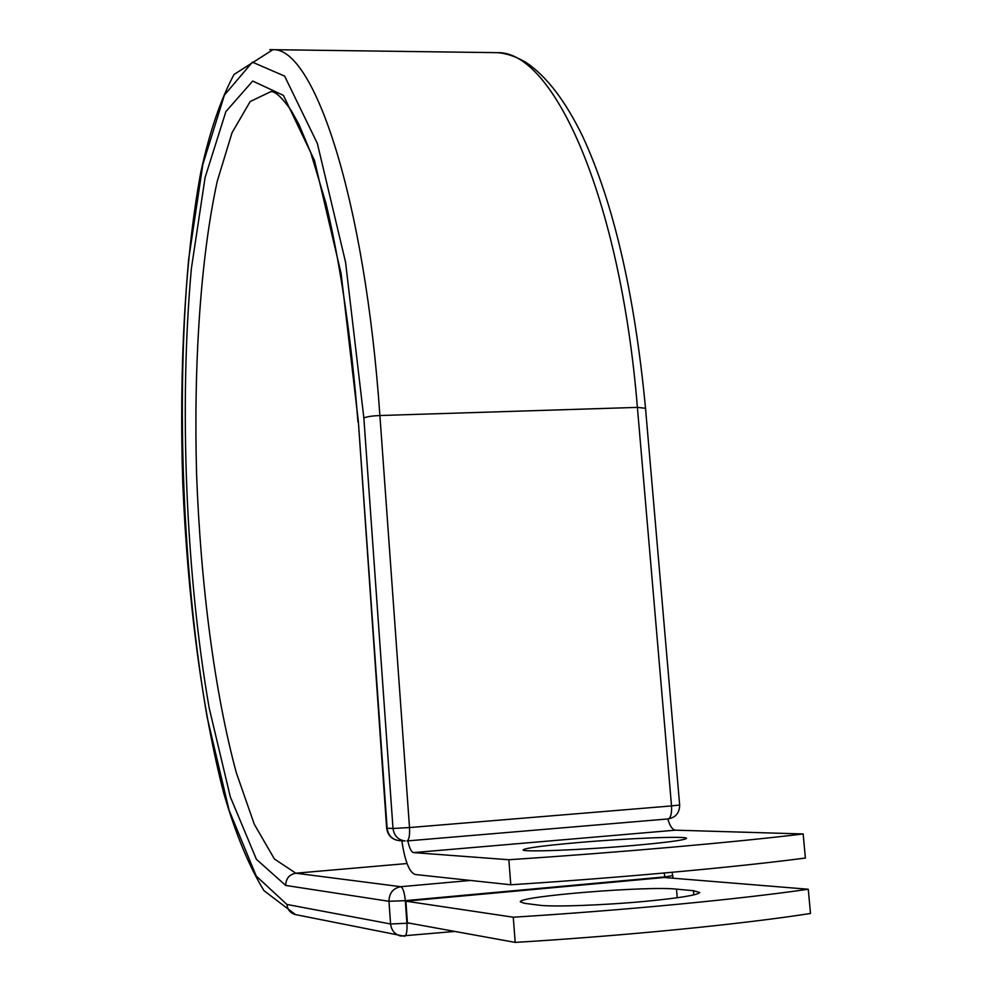 <?xml version="1.0" encoding="UTF-8"?>
<svg xmlns="http://www.w3.org/2000/svg" width="992" height="992" viewBox="0 0 992 992"><rect width="100%" height="100%" fill="white"/><g stroke="black" fill="none" stroke-linecap="round" stroke-linejoin="round"><path stroke-width="1.49" d="M647.144 901.17C604.674 905.262 552.06 907.134 538.892 905.163L524.433 903.303L520.292 901.802C518.742 896.235 647.553 885.844 676.494 889.13L693.433 890.704L699.782 892.527C697.574 895.044 680.028 897.921 647.144 901.17M634.074 845.42C666.76 842.481 684.22 840.162 686.464 838.463C689.105 835.772 627.353 838.252 577.096 842.667C543.976 845.593 526.008 847.962 523.218 849.772C519.758 852.401 581.771 850.07 634.074 845.42M510.768 884.777L508.846 859.742C619.293 852.438 734.229 842.295 803.16 833.962L805.38 858.043C736.424 867.107 621.376 877.647 510.768 884.777L415.177 874.498C409.324 872.39 404.885 861.143 401.847 840.782M803.16 833.962L675.44 830.168C672.402 829.746 669.86 826.001 667.827 818.958L407.142 840.931M508.846 859.742L413.602 852.599C411.333 852.091 409.411 848.16 407.836 840.832M515.195 942.4L407.414 922.808L405.877 901.17L664.33 877.498L808.269 889.241L810.501 913.471C741.508 924.209 626.175 935.667 515.195 942.4L513.261 917.216C624.08 910.309 739.288 899.248 808.269 889.241M405.877 901.17L513.261 917.216M413.602 852.599L675.44 830.168M492.677 52.601L497.327 52.663C553.09 50.716 620.112 196.205 637.397 407.39L671.522 805.926L679.656 804.996L645.519 408.27L637.397 407.39L379.899 415.524L409.51 827.551L671.522 805.926C671.906 813.651 670.728 818.016 667.963 818.983C675.664 817.557 679.57 812.894 679.656 804.996M645.519 408.357L645.519 408.27C634.595 293.818 613.626 203.149 582.589 136.251C565.39 100.862 546.58 76.285 526.132 62.508C516.15 56.606 506.54 53.32 497.327 52.663L272.936 49.687C313.708 47.343 364.783 197.197 379.899 415.524C371.975 415.884 366.618 416.714 363.853 417.979L393.006 828.481L409.51 827.551C409.882 835.537 409.051 840.013 407.018 840.943L407.551 840.906M386.657 828.159L393.006 828.481C394.084 835.81 398.127 839.976 405.12 840.968L399.131 840.621C392.2 839.641 388.194 835.512 387.116 828.246L358.348 421.414L386.657 828.159M269.849 49.625L272.936 49.687L234.038 74.45C220.497 99.746 209.424 132.358 200.793 172.31C184.946 257.746 179.068 369.371 182.776 483.116C187.525 596.862 201.698 708.412 223.882 793.687C235.538 833.664 248.905 865.991 263.971 890.667L295.504 914.599C290.458 913.235 287.593 909.85 286.924 904.456L256.271 876.11L229.04 810.092L207.142 717.241C182.838 576.55 175.844 402.69 188.604 259.755L202.814 164.56L224.403 95.096L252.402 62.149L284.617 76.099L317.366 143.468L345.563 262.21L363.853 417.979M358.348 421.414L341.112 273.631L314.476 160.382L283.427 95.393L252.712 81.046L225.891 111.588L205.108 177.481L191.382 268.485C178.994 405.554 185.752 573.178 209.188 708.04L230.28 796.762L256.407 859.308L285.684 885.434C285.907 878.528 289.28 874.46 295.802 873.208L274.387 858.973L254.287 824.253L236.381 772.917C214.607 692.738 200.706 584.598 196.602 474.808C193.539 365.081 200.446 258.329 217.248 181.263L232.041 132.717L250.182 101.544L270.99 91.562C275.615 91.487 282.447 97.96 291.474 110.968L298.989 124.508L310.732 152.557L325.86 202.976C340.169 262.458 351.453 338.371 357.938 421.885M454.894 931.438L400.743 936.051C394.791 934.439 391.406 930.409 390.575 923.974L388.976 901.294C389.174 893.06 393.117 888.2 400.793 886.699L295.802 873.208L407.055 863.536M286.924 904.456L390.575 923.974L409.473 923.18M285.684 885.434L388.976 901.294L405.294 900.649L406.931 923.416C407.29 931.079 406.522 935.357 404.612 936.262L295.504 914.599M664.838 877.536L664.789 876.903L405.294 900.649C404.5 892.428 402.988 887.778 400.793 886.699L470.456 880.45M676.494 889.13L677.238 897.76M693.433 890.704L693.792 894.896M672.861 875.626L664.789 876.903L664.231 873.01M386.657 828.184C387.76 835.462 391.914 839.616 399.131 840.621M673.084 878.218L672.13 872.29"/></g></svg>
